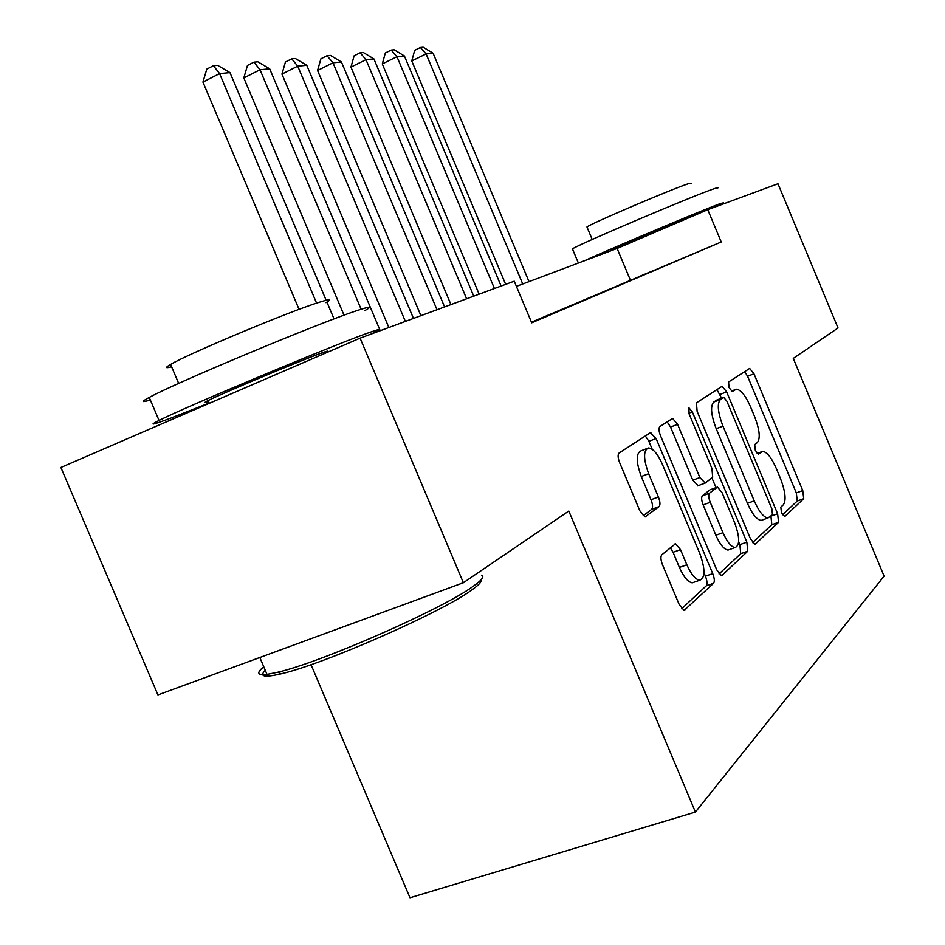 <?xml version="1.0" encoding="UTF-8"?>
<svg xmlns="http://www.w3.org/2000/svg" width="945" height="945" viewBox="0 0 945 945"><rect width="100%" height="100%" fill="white"/><g stroke="black" fill="none" stroke-linecap="round" stroke-linejoin="round"><path stroke-width="1.42" d="M781.503 512.993L784.763 516.49L803.734 498.688L802.754 490.585L753.968 373.807L749.668 368.42L728.548 382.028L729.103 387.663L732.245 391.537L736.344 389.21C740.75 389.647 745.451 395.447 750.436 406.633L754.594 416.58C759.615 429.703 760.536 438.35 757.37 442.543L754.712 444.599L755.327 450.375L758.339 454.132L762.674 451.367C766.927 451.911 771.439 457.545 776.211 468.283L780.357 478.229C785.378 491.353 786.382 500.2 783.381 504.76L780.83 507.087L781.503 512.993M661.843 554.762C660.449 556.546 660.685 559.901 662.528 564.815L679.219 604.576L684.097 610.411L713.581 583.289C714.786 581.518 714.514 578.305 712.743 573.627L656.125 438.551L650.432 432.68L619.117 452.986C617.628 454.545 617.817 457.782 619.648 462.684L639.859 510.82L645.104 516.927L659.078 506.614C660.437 504.973 660.224 501.76 658.417 496.987L648.66 473.717C643.309 458.927 643.25 450.34 648.471 447.977C653.078 448.426 657.685 453.801 662.315 464.113L699.784 553.475C705.383 569.103 705.348 578.021 699.702 580.242C695.425 579.521 691.149 574.371 686.861 564.791L680.506 549.624L675.545 543.741L661.843 554.762M360.092 338.145L514.234 281.197L531.716 322.812L721.236 241.979L707.758 209.696L777.971 183.755L838.026 327.986L793.28 358.403L884.107 576.131L695.425 812.074L568.807 511.044L463.381 582.734L360.092 338.145L60.893 467.468L157.933 694.918L463.381 582.734M750.472 538.827L754.831 544.226L755.468 543.977L778.562 522.302L777.617 513.785L726.646 391.88L722.098 386.304L696.418 402.865L697.138 411.406L750.472 538.827M747.755 551.218L722.157 575.245L721.389 575.54L716.771 569.918L660.496 435.657C658.748 431.026 658.535 427.99 659.846 426.573L672.604 418.434L677.589 424.34L699.879 477.556L705.194 483.072L712.695 477.249L711.904 468.377L689.129 413.969L688.917 407.803L692.307 411.866L746.857 542.158L747.755 551.218L740.75 553.687L719.05 573.91M654.412 270.152L638.903 276.661L654.412 270.152M631.65 279.85L615.715 286.536L631.65 279.85M607.387 290.186L591.027 297.049L607.387 290.186M581.482 301.231L564.673 308.283L581.482 301.231M553.77 313.031L536.476 320.284L553.77 313.031M531.574 322.493L542.135 317.992L531.551 322.434M721.236 241.979L531.456 322.198M311.023 664.654L409.988 897.75L695.425 812.074M707.758 209.696L617.12 248.452L516.407 286.37M630.362 280.098L617.12 248.452M782.436 514.836L797.273 501.004L796.316 492.912L747.589 376.287L744.66 371.586M721.59 398.199L716.924 389.564M752.61 542.619L771.852 524.688L770.931 516.171L777.617 513.785M772.502 514.73L771.841 508.753L726.906 401.271L723.728 397.384L720.456 399.487C716.936 403.515 717.775 412.41 722.972 426.148L754.24 500.874C759.024 511.647 763.595 517.352 767.931 518.002L772.502 514.73M717.042 399.959L723.468 397.467M762.804 519.833L761.162 520.411C756.803 519.785 752.22 514.092 747.436 503.331L716.216 428.723C711.018 414.997 710.203 406.114 713.758 402.062L716.806 400.042M698.131 485.683L692.791 480.178L670.537 427.057L667.135 421.848M711.904 477.863L716.003 487.62M738.671 541.78L739.864 544.639L746.857 542.158M722.972 532.685C727.118 541.981 731.158 546.942 735.092 547.557C740.018 545.419 739.852 537.079 734.584 522.538L722.086 492.699L717.468 487.077L709.459 493.231C708.277 494.755 708.537 497.779 710.25 502.303L722.972 532.685L715.861 535.236C720.007 544.509 724.047 549.447 728.016 550.061L729.717 549.458M710.463 489.652L716.901 487.289L710.463 489.652M715.861 535.236L703.151 504.902C701.45 500.377 701.19 497.353 702.383 495.83L709.896 489.864M740.75 553.687L739.864 544.639M694.41 582.085L692.283 582.829C687.984 582.132 683.696 576.993 679.408 567.425L673.064 552.282L670.3 547.734M646.829 448.603L641.159 450.765C635.89 453.151 635.926 461.727 641.265 476.504L648.66 473.717M643.049 515.852L651.648 509.355C653.019 507.701 652.806 504.5 651.01 499.728L641.265 476.504M652.251 449.347L648.884 441.315L645.341 435.976M681.652 608.757L706.246 585.841C707.462 584.069 707.203 580.856 705.431 576.19L704.013 572.788M529.011 281.622L433.117 53.251L426.101 53.924L411.76 60.953L505.658 284.362M411.76 60.953L414.69 50.309L420.407 47.498L426.101 53.924L522.739 283.984M420.407 47.498L423.242 47.25L433.117 53.251M572.658 249.397L572.434 248.866C579.214 244.093 695.827 194.611 714.597 188.563C717.987 187.417 718.932 187.299 717.42 188.22M584.565 260.714C608.261 249.693 704.887 209.069 720.799 203.423L723.516 202.844L713.168 207.699M587.164 227.45L586.963 226.954C591.759 223.138 674.895 187.748 689.118 183.484L691.35 183.365M611.533 250.023L611.462 249.834C615.36 247.495 677.837 221.071 688.61 217.196L690.263 216.818M481.088 579.805C482.068 581.577 478.772 585.109 471.189 590.412C441.433 612.348 323.722 664.158 281.267 673.785C264.269 677.813 258.93 676.644 265.261 670.277M263.749 666.721C256.213 672.97 257.3 675.521 267.01 674.399L277.759 672.226C321.194 662.303 442.095 609.112 472.524 586.774C481.737 580.336 484.75 576.485 481.572 575.221M150.338 399.983C141.289 402.759 140.935 401.909 149.251 397.443C174.518 383.351 316.965 323.781 356.052 310.917C370.074 306.192 372.944 306.109 364.699 310.681M209.211 403.042L171.848 417.702C152.228 425.096 147.952 426.006 159.032 420.442C184.712 407.342 327.064 347.701 365.727 333.821C379.595 328.765 382.335 328.364 373.96 332.616L370.676 334.235M171.6 366.778C165.245 368.503 164.914 367.723 170.608 364.427C188.256 353.761 289.453 311.437 319.032 302.329C329.758 298.939 332.073 299.057 325.978 302.683M208.526 401.424C203.955 402.983 203.825 402.688 208.148 400.526C221.803 393.545 297.533 361.781 319.942 353.631C328.163 350.607 329.84 350.335 324.962 352.792M501.11 286.04L404.413 55.991L396.971 56.7L382.288 63.929L479.127 294.167M382.288 63.929L385.347 52.967L391.195 50.073L396.971 56.7L494.424 288.508M391.195 50.073L394.207 49.801L404.413 55.991M473.74 296.163L373.913 58.897L365.987 59.653L350.949 67.107L450.942 304.585M350.949 67.107L354.139 55.79L360.139 52.802L365.987 59.653L466.617 298.785M360.139 52.802L363.341 52.518L373.913 58.897M444.587 306.924L341.44 61.992L332.983 62.795L317.567 70.485L420.903 315.677M317.567 70.485L320.91 58.791L327.053 55.72L332.983 62.795L436.992 309.736M327.053 55.72L330.466 55.412L341.44 61.992M413.485 318.418L306.771 65.299L297.746 66.15L281.941 74.088L388.856 327.513M281.941 74.088L285.437 62.004L291.733 58.826L297.746 66.15L405.37 321.418M291.733 58.826L295.372 58.507L306.771 65.299M380.221 330.703L269.703 68.831L260.029 69.753L243.822 77.939L344.027 315.193M243.822 77.939L247.484 65.429L253.957 62.146L260.029 69.753L361.132 309.239M253.957 62.146L257.855 61.803L269.703 68.831M326.155 300.274L229.966 72.611L219.583 73.604L202.939 82.085L299.069 309.369M334.034 318.914L326.935 302.116M202.939 82.085L206.801 69.115L213.44 65.713L219.583 73.604L316.587 303.132M213.44 65.713L217.622 65.347L229.966 72.611M757.158 453.446L761.292 451.911M731.324 391.135L735.245 389.612M747.589 376.287L753.968 373.807M796.316 492.912L802.754 490.585M797.273 501.004L803.734 498.688M720.019 394.443L726.646 391.88M771.852 524.688L778.562 522.302M754.76 544.226L755.468 543.977M713.758 402.062L720.456 399.487M716.216 428.723L722.972 426.148M747.436 503.331L754.24 500.874M721.318 575.529L722.157 575.245M670.537 427.057L677.589 424.34M692.791 480.178L699.879 477.556M688.834 413.213L692.307 411.866M702.383 495.83L709.459 493.231M703.151 504.902L710.25 502.303M673.064 552.282L680.506 549.624M679.408 567.425L686.861 564.791M651.01 499.728L658.417 496.987M651.648 509.355L659.078 506.614M645.151 516.927L645.848 516.667M648.884 441.315L656.125 438.551M705.431 576.19L712.743 573.627M706.246 585.841L713.581 583.289M684.05 610.411L685.054 610.068M757.146 453.435L761.351 451.864M761.162 520.411L767.931 518.002M697.564 485.895L704.627 483.273M728.016 550.061L735.092 547.557M674.777 544.025L675.545 543.741M692.283 582.829L699.702 580.242M650.349 432.727L650.94 432.503M611.462 249.834L611.734 250.484M592.208 239.487L586.963 226.954M572.434 248.866L578.375 263.041M208.148 400.526L209.317 403.314M259.828 657.496L267.01 674.399M178.676 383.422L170.608 364.427M149.251 397.443L159.032 420.442M281.267 673.785L277.759 672.226"/></g></svg>
